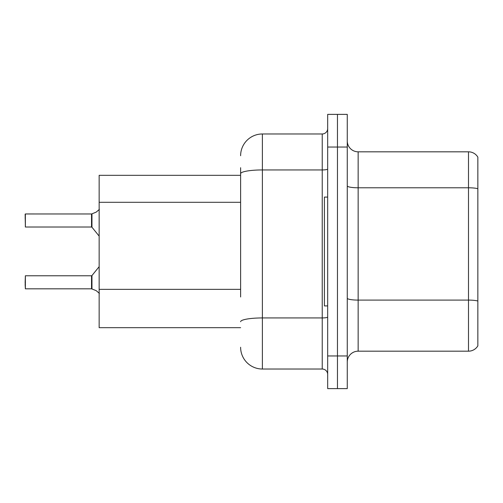 <?xml version="1.0" encoding="UTF-8"?>
<svg xmlns="http://www.w3.org/2000/svg" width="503" height="503" viewBox="0 0 503 503"><rect width="100%" height="100%" fill="white"/><g stroke="black" fill="none" stroke-linecap="round" stroke-linejoin="round"><path stroke-width="0.75" d="M240.616 194.686L240.616 167.706L240.616 175.327L99.148 175.327L99.148 327.673L240.616 327.673M347.265 362.066A10.884 10.884 0 0 1 358.149 351.182L468.494 351.182L468.494 151.818L358.149 151.818A10.884 10.884 0 0 1 347.265 140.934A10.884 10.884 0 0 0 358.149 151.818L358.149 351.182M337.469 355.967L337.469 388.618L347.265 388.618L347.265 355.967L337.469 355.967L337.469 388.618L327.673 388.618L327.673 355.967L337.469 355.967L337.469 147.033L337.469 355.967M327.673 355.967L327.673 114.382L337.469 114.382L337.469 147.033L337.469 114.382L347.265 114.382L347.265 355.967M477.85 157.15A10.884 10.884 0 0 0 468.494 151.818A10.884 10.884 0 0 1 477.85 157.15L477.85 345.85A10.884 10.884 0 0 1 468.494 351.182M477.85 189.298L477.85 188.713L477.85 189.298M240.616 296.977L240.616 167.706M240.616 155.735A21.767 21.767 0 0 1 262.384 133.974L262.384 369.026L322.234 369.026L322.234 133.974A5.439 5.439 0 0 0 327.673 128.529M262.384 133.974L322.234 133.974M327.673 374.471A5.439 5.439 0 0 0 322.234 369.026M262.384 369.026A21.767 21.767 0 0 1 240.616 347.265M96.211 290.665L91.961 288.948L96.211 290.665L99.405 293.419M25.15 218.308L25.37 213.964L25.37 227.016L91.533 227.016L91.533 213.964L91.533 227.016L91.955 227.218L91.961 213.838L96.211 212.115L91.621 213.964A0.547 0.541 0 0 1 91.54 213.97A0.547 0.541 180 0 0 91.621 213.964M327.673 197.088L324.41 197.088L324.41 305.912L327.673 305.912M91.621 288.823L91.961 288.948L91.955 275.569L91.533 275.77L91.54 288.816A0.547 0.541 180 0 1 91.621 288.823A0.547 0.541 -0 0 0 91.54 288.816L91.533 282.296M25.15 282.296L25.37 275.77L25.37 288.823L25.15 282.296M25.15 284.472L25.37 288.823L91.533 288.823M25.37 227.016L25.15 214.177M25.37 213.964L91.54 213.97L25.37 213.964M91.533 227.016L91.533 220.484M99.405 209.367L96.211 212.115M240.616 202.3L99.148 202.3M240.616 289.357L99.148 289.357M477.85 188.713A10.884 1.893 180 0 0 468.494 187.789L358.149 187.789A10.884 1.893 0 0 1 347.265 185.903M477.85 301.02A10.884 1.893 180 0 0 468.494 300.096L358.149 300.096A10.884 1.893 0 0 1 347.265 298.204M347.265 147.033L327.673 147.033M327.673 316.997A5.439 0.943 0 0 1 322.234 317.94L262.384 317.94A21.767 3.779 180 0 0 240.616 321.719M240.616 173.724A21.767 3.779 180 0 1 262.384 169.945L322.234 169.945A5.439 0.943 0 0 0 327.673 168.995M25.37 275.77L91.533 275.77M91.955 275.569L99.148 266.678M91.955 227.218L99.148 236.108"/></g></svg>
